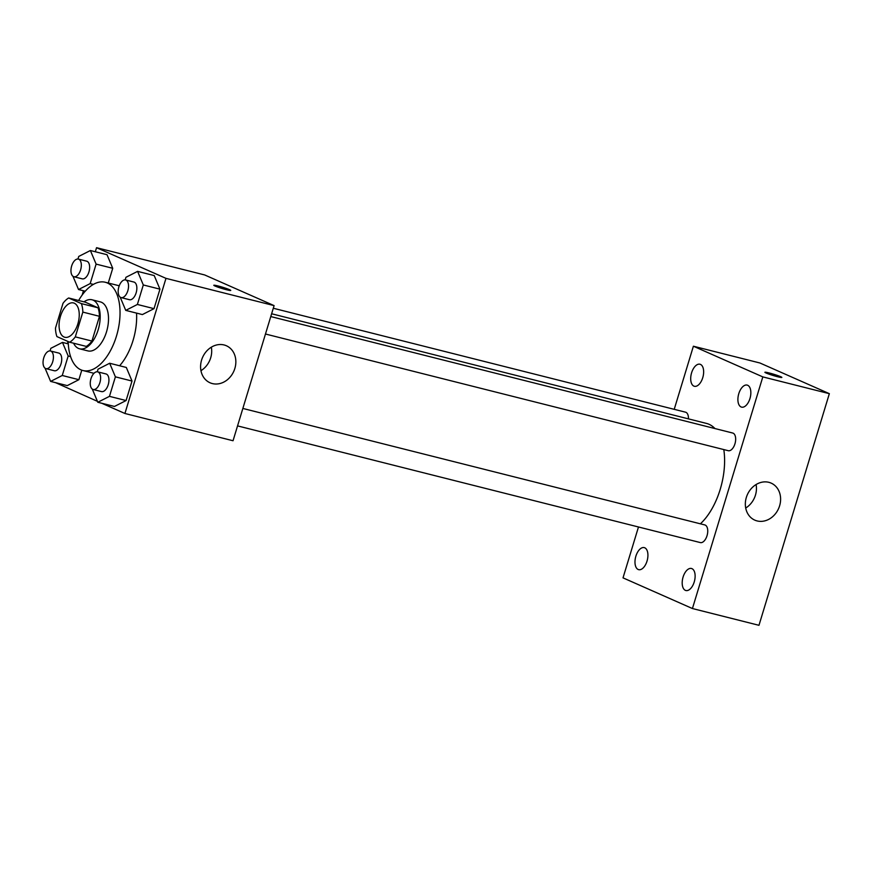 <?xml version="1.0" encoding="UTF-8"?>
<svg xmlns="http://www.w3.org/2000/svg" width="873" height="873" viewBox="0 0 873 873"><rect width="100%" height="100%" fill="white"/><g stroke="black" fill="none" stroke-linecap="round" stroke-linejoin="round"><path stroke-width="1.31" d="M64.024 336.989A17.7 9.385 104.2 0 1 60.259 317.03A17.7 9.385 104.2 0 1 73.485 302.931A17.7 9.385 104.2 0 1 78.264 322.399A17.7 9.385 104.2 0 1 64.831 337.273A17.7 9.385 104.2 0 1 64.024 336.989M75.307 336.869L82.837 312.098A24.04 12.746 104.2 0 0 81.385 303.608L68.661 297.988A24.04 12.746 104.2 0 0 62.998 303.335L55.479 328.106A24.04 12.746 104.2 0 0 56.931 336.596L69.654 342.216A24.04 12.746 104.2 0 0 75.307 336.869L91.949 341.059L99.467 316.299L82.837 312.098M91.949 341.059A24.04 12.746 104.2 0 1 86.285 346.406L69.654 342.216M99.467 316.299A24.04 12.746 104.2 0 0 98.016 307.798L85.292 302.178L68.661 297.988M73.583 343.209A25.295 13.411 -75.8 0 0 79.607 348.818A25.295 13.411 -75.8 0 0 98.791 327.571A25.295 13.411 -75.8 0 0 91.971 299.766A25.295 13.411 -75.8 0 0 84.004 301.862M91.971 299.766L100.286 301.872A25.295 13.411 104.2 0 1 107.117 329.678A25.295 13.411 104.2 0 1 87.922 350.913L79.607 348.818M98.016 307.798L81.385 303.608M78.635 300.498A45.527 24.149 104.2 0 1 105.24 282.252A45.527 24.149 104.2 0 1 117.517 332.297A45.527 24.149 104.2 0 1 82.979 370.534A45.527 24.149 104.2 0 1 80.905 369.825A45.527 24.149 104.2 0 1 68.203 341.572M136.548 313.112A45.527 24.149 104.2 0 1 119.612 365.765M72.972 276.305L78.537 289.53L90.181 283.605L96.106 264.104L112.737 268.295L108.263 283.016L112.737 268.295L107.019 254.709L90.388 250.518L78.745 256.433L77.959 259.03M120.179 297.158L125.745 310.384L142.375 314.575L154.019 308.66L159.945 289.159L154.226 275.573L137.596 271.372L125.952 277.298L125.166 279.884M101.803 403.271L124.926 413.486L165.979 278.356L96.554 247.692L95.321 251.762M83.47 290.764L82.182 295.009M68.05 341.507L67.407 343.646M55.556 382.658L97.438 401.34M45.058 368.188L50.623 381.414L67.254 385.604L78.897 379.69L81.778 370.174L78.897 379.69L62.256 375.488L68.181 355.988L62.474 342.402L50.83 348.327L50.045 350.913M92.265 389.042L97.82 402.267L114.461 406.458L126.094 400.543L132.019 381.043L126.312 367.457L109.671 363.255L98.038 369.181L97.252 371.767M124.926 413.486L233.036 440.745L274.1 305.615L204.675 274.951L96.554 247.692M274.1 305.615L165.979 278.356M212.357 383.574A20.232 17.089 -66.2 0 1 210.044 382.778A20.232 17.089 -66.2 0 1 202.591 357.363A20.232 17.089 -66.2 0 1 226.402 345.763A20.232 17.089 -66.2 0 1 234.39 369.836A20.232 17.089 -66.2 0 1 212.357 383.574M214.998 286.017A8.85 0.677 -163.1 0 1 213.798 285.275A8.85 0.677 -163.1 0 1 222.473 287.206A8.85 0.677 -163.1 0 1 230.745 290.425A8.85 0.677 -163.1 0 1 224.426 289.181A8.85 0.677 -163.1 0 1 214.998 286.017M213.798 285.285A8.85 0.677 -163.1 0 1 222.462 287.206A8.85 0.677 -163.1 0 1 230.745 290.425M211.331 347.192A20.232 17.089 -66.2 0 1 200.954 370.676M271.623 313.767L706.519 423.427A55.643 29.507 104.2 0 1 714.954 428.556M723.804 449.573A55.643 29.507 104.2 0 1 700.397 523.811M237.554 425.893L700.332 542.58A9.101 4.834 -75.8 0 0 707.141 535.324A9.101 4.834 -75.8 0 0 705.198 525.066A9.101 4.834 -75.8 0 0 704.784 524.924L242.858 408.444M273.293 308.245L685.501 412.176A9.101 4.834 104.2 0 1 688.448 418.865M270.772 316.561L732.698 433.03A9.101 4.834 104.2 0 1 735.164 443.048A9.101 4.834 104.2 0 1 728.246 450.697L265.468 334.01M638.479 526.976L623.016 577.861L692.431 608.536L762.816 376.896L693.391 346.221L674.218 409.339M693.871 386.106A11.371 6.035 -75.8 0 0 694.395 386.281A11.371 6.035 -75.8 0 0 703.016 376.732A11.371 6.035 -75.8 0 0 699.95 364.227A11.371 6.035 -75.8 0 0 691.46 373.284A11.371 6.035 -75.8 0 0 693.871 386.106M638.163 569.491A11.371 6.035 -75.8 0 0 638.676 569.665A11.371 6.035 -75.8 0 0 647.297 560.117A11.371 6.035 -75.8 0 0 644.23 547.611A11.371 6.035 -75.8 0 0 635.74 556.668A11.371 6.035 -75.8 0 0 638.163 569.491M685.36 590.344A11.371 6.035 -75.8 0 0 685.883 590.53A11.371 6.035 -75.8 0 0 694.504 580.971A11.371 6.035 -75.8 0 0 691.438 568.476A11.371 6.035 -75.8 0 0 682.948 577.533A11.371 6.035 -75.8 0 0 685.36 590.344M741.079 406.96A11.371 6.035 -75.8 0 0 741.592 407.134A11.371 6.035 -75.8 0 0 750.223 397.586A11.371 6.035 -75.8 0 0 747.157 385.091A11.371 6.035 -75.8 0 0 738.656 394.138A11.371 6.035 -75.8 0 0 741.079 406.96M692.431 608.536L758.975 625.308L829.35 393.668L759.925 362.993L693.391 346.221M829.35 393.668L762.816 376.896M766.09 373.011A8.85 0.677 -163.1 0 1 764.901 372.28A8.85 0.677 -163.1 0 1 773.565 374.201A8.85 0.677 -163.1 0 1 781.837 377.42A8.85 0.677 -163.1 0 1 775.53 376.187A8.85 0.677 -163.1 0 1 766.09 373.011M779.611 505.816A20.232 17.089 -66.2 0 1 754.796 520.133A20.232 17.089 -66.2 0 1 747.343 494.718A20.232 17.089 -66.2 0 1 771.154 483.118A20.232 17.089 -66.2 0 1 779.611 505.816M756.083 484.548A20.232 17.089 -66.2 0 1 755.451 495.144A20.232 17.089 -66.2 0 1 745.706 508.031M764.901 372.28A8.85 0.677 -163.1 0 1 773.565 374.211A8.85 0.677 -163.1 0 1 781.837 377.431M97.82 402.267L109.463 396.353L115.389 376.841L109.671 363.255M97.656 371.843L105.971 373.939A9.101 4.834 104.2 0 1 108.438 383.945A9.101 4.834 104.2 0 1 101.519 391.595L93.204 389.5A9.101 4.834 104.2 0 1 92.789 389.358A9.101 4.834 104.2 0 1 90.857 379.089A9.101 4.834 104.2 0 1 97.656 371.843A9.101 4.834 104.2 0 1 100.111 381.85A9.101 4.834 104.2 0 1 93.204 389.5M114.461 406.458L126.094 400.543L109.463 396.353M126.094 400.543L132.019 381.043L115.389 376.841M132.019 381.043L126.312 367.457M125.745 310.384L137.377 304.459L143.303 284.958L137.596 271.372M125.581 279.949L133.896 282.044A9.101 4.834 104.2 0 1 136.352 292.062A9.101 4.834 104.2 0 1 129.444 299.712L121.129 297.606A9.101 4.834 104.2 0 1 120.714 297.464A9.101 4.834 104.2 0 1 118.772 287.206A9.101 4.834 104.2 0 1 125.581 279.949A9.101 4.834 104.2 0 1 128.036 289.967A9.101 4.834 104.2 0 1 121.129 297.606M142.375 314.575L154.019 308.66L137.377 304.459M154.019 308.66L159.945 289.159L143.303 284.958M159.945 289.159L154.226 275.573M50.623 381.414L62.256 375.488M50.448 350.979L58.775 353.074A9.101 4.834 104.2 0 1 61.23 363.092A9.101 4.834 104.2 0 1 54.322 370.741L45.996 368.635A9.101 4.834 104.2 0 1 45.592 368.493A9.101 4.834 104.2 0 1 43.65 358.236A9.101 4.834 104.2 0 1 50.448 350.979A9.101 4.834 104.2 0 1 52.915 360.996A9.101 4.834 104.2 0 1 45.996 368.635M68.29 343.875L62.474 342.402M67.254 385.604L78.897 379.69M70.593 356.599L68.181 355.988M96.106 264.104L90.388 250.518M78.374 259.095L86.689 261.191A9.101 4.834 104.2 0 1 89.144 271.197A9.101 4.834 104.2 0 1 82.237 278.847L73.921 276.752A9.101 4.834 104.2 0 1 73.507 276.61A9.101 4.834 104.2 0 1 71.564 266.341A9.101 4.834 104.2 0 1 78.374 259.095A9.101 4.834 104.2 0 1 80.829 269.102A9.101 4.834 104.2 0 1 73.921 276.752M85.238 291.211L78.537 289.53M93.346 284.402L90.181 283.605M112.737 268.295L107.019 254.709M119.241 285.777L105.24 282.252M93.957 373.306L82.979 370.534"/></g></svg>
